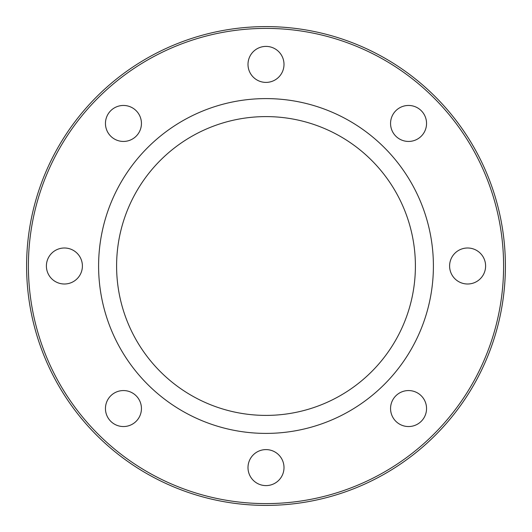 <?xml version="1.0" encoding="UTF-8"?>
<svg xmlns="http://www.w3.org/2000/svg" width="532" height="532" viewBox="0 0 532 532"><rect width="100%" height="100%" fill="white"/><g stroke="black" fill="none" stroke-linecap="round" stroke-linejoin="round"><path stroke-width="0.4" stroke-dasharray="2.66 2" d="M64.399 284.002A18.002 18.002 0 0 0 82.4 266A18.002 18.002 0 0 0 64.399 247.998A18.002 18.002 0 0 0 46.397 266A18.002 18.002 0 0 0 64.399 284.002M136.172 421.278A18.002 18.002 0 0 0 136.172 395.828A18.002 18.002 0 0 0 110.723 395.828A18.002 18.002 0 0 0 110.723 421.278A18.002 18.002 0 0 0 136.172 421.278M284.002 467.601A18.002 18.002 0 0 0 266 449.6A18.002 18.002 0 0 0 247.998 467.601A18.002 18.002 0 0 0 266 485.603A18.002 18.002 0 0 0 284.002 467.601M421.278 395.828A18.002 18.002 0 0 0 395.828 395.828A18.002 18.002 0 0 0 395.828 421.278A18.002 18.002 0 0 0 421.278 421.278A18.002 18.002 0 0 0 421.278 395.828M467.601 247.998A18.002 18.002 0 0 0 449.6 266A18.002 18.002 0 0 0 467.601 284.002A18.002 18.002 0 0 0 485.603 266A18.002 18.002 0 0 0 467.601 247.998M395.828 110.723A18.002 18.002 0 0 0 395.828 136.172A18.002 18.002 0 0 0 421.278 136.172A18.002 18.002 0 0 0 421.278 110.723A18.002 18.002 0 0 0 395.828 110.723M110.723 136.172A18.002 18.002 0 0 0 136.172 136.172A18.002 18.002 0 0 0 136.172 110.723A18.002 18.002 0 0 0 110.723 110.723A18.002 18.002 0 0 0 110.723 136.172M247.998 64.399A18.002 18.002 0 0 0 266 82.4A18.002 18.002 0 0 0 284.002 64.399A18.002 18.002 0 0 0 266 46.397A18.002 18.002 0 0 0 247.998 64.399M415.399 266A149.399 149.399 0 0 0 266 116.601A149.399 149.399 0 0 0 116.601 266A149.399 149.399 0 0 0 266 415.399A149.399 149.399 0 0 0 415.399 266M98.6 266A167.4 167.4 0 0 0 266 433.4A167.4 167.4 0 0 0 433.4 266A167.4 167.4 0 0 0 266 98.6A167.4 167.4 0 0 0 98.6 266M505.4 266A239.4 239.4 0 0 0 266 26.6A239.4 239.4 0 0 0 26.6 266A239.4 239.4 0 0 0 266 505.4A239.4 239.4 0 0 0 505.4 266M503.598 266A237.598 237.598 0 0 0 266 28.402A237.598 237.598 0 0 0 28.402 266A237.598 237.598 0 0 0 266 503.598A237.598 237.598 0 0 0 503.598 266"/><path stroke-width="0.8" d="M64.399 284.002A18.002 18.002 0 0 0 82.4 266A18.002 18.002 0 0 0 64.399 247.998A18.002 18.002 0 0 0 46.397 266A18.002 18.002 0 0 0 64.399 284.002M136.172 421.278A18.002 18.002 0 0 0 136.172 395.828A18.002 18.002 0 0 0 110.723 395.828A18.002 18.002 0 0 0 110.723 421.278A18.002 18.002 0 0 0 136.172 421.278M284.002 467.601A18.002 18.002 0 0 0 266 449.6A18.002 18.002 0 0 0 247.998 467.601A18.002 18.002 0 0 0 266 485.603A18.002 18.002 0 0 0 284.002 467.601M421.278 395.828A18.002 18.002 0 0 0 395.828 395.828A18.002 18.002 0 0 0 395.828 421.278A18.002 18.002 0 0 0 421.278 421.278A18.002 18.002 0 0 0 421.278 395.828M467.601 247.998A18.002 18.002 0 0 0 449.6 266A18.002 18.002 0 0 0 467.601 284.002A18.002 18.002 0 0 0 485.603 266A18.002 18.002 0 0 0 467.601 247.998M395.828 110.723A18.002 18.002 0 0 0 395.828 136.172A18.002 18.002 0 0 0 421.278 136.172A18.002 18.002 0 0 0 421.278 110.723A18.002 18.002 0 0 0 395.828 110.723M110.723 136.172A18.002 18.002 0 0 0 136.172 136.172A18.002 18.002 0 0 0 136.172 110.723A18.002 18.002 0 0 0 110.723 110.723A18.002 18.002 0 0 0 110.723 136.172M247.998 64.399A18.002 18.002 0 0 0 266 82.4A18.002 18.002 0 0 0 284.002 64.399A18.002 18.002 0 0 0 266 46.397A18.002 18.002 0 0 0 247.998 64.399M415.399 266A149.399 149.399 0 0 0 266 116.601A149.399 149.399 0 0 0 116.601 266A149.399 149.399 0 0 0 266 415.399A149.399 149.399 0 0 0 415.399 266M98.6 266A167.4 167.4 0 0 0 266 433.4A167.4 167.4 0 0 0 433.4 266A167.4 167.4 0 0 0 266 98.6A167.4 167.4 0 0 0 98.6 266M503.598 266A237.598 237.598 0 0 0 266 28.402A237.598 237.598 0 0 0 28.402 266A237.598 237.598 0 0 0 266 503.598A237.598 237.598 0 0 0 503.598 266M505.4 266A239.4 239.4 0 0 0 266 26.6A239.4 239.4 0 0 0 26.6 266A239.4 239.4 0 0 0 266 505.4A239.4 239.4 0 0 0 505.4 266"/></g></svg>
